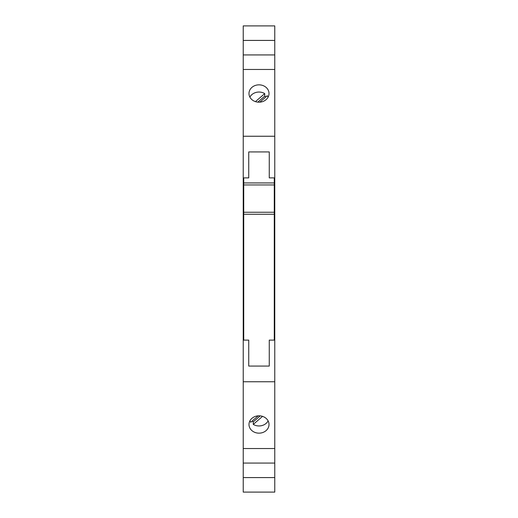 <?xml version="1.0" encoding="UTF-8"?>
<svg xmlns="http://www.w3.org/2000/svg" width="518" height="518" viewBox="0 0 518 518"><rect width="100%" height="100%" fill="white"/><g stroke="black" fill="none" stroke-linecap="round" stroke-linejoin="round"><path stroke-width="0.78" d="M274.773 477.577L243.227 477.577L243.227 492.1L274.773 492.1L274.773 463.06L243.227 463.06L243.227 448.536L274.773 448.536L274.773 463.06M243.227 477.577L243.227 463.06M243.227 448.536L243.227 381.753L274.773 381.753L274.773 340.119L269.263 340.119L269.263 366.071L248.737 366.071L248.737 340.119L243.227 340.119L243.227 325.809L243.725 325.809M243.227 381.753L243.227 340.119M274.773 69.464L243.227 69.464L243.227 54.94L274.773 54.94L274.773 177.881L269.263 177.881L269.263 151.929L248.737 151.929L248.737 177.881L243.227 177.881L243.227 192.191L243.725 192.191M274.773 136.247L243.227 136.247L243.227 69.464M243.227 177.881L243.227 136.247M259 84.842A10.017 8.676 0 0 0 248.983 93.512A10.017 8.676 0 0 0 259 102.188A10.017 8.676 0 0 0 269.017 93.512A10.017 8.676 0 0 0 259 84.842M274.773 40.423L243.227 40.423L243.227 25.9L274.773 25.9L274.773 54.94M243.227 54.94L243.227 40.423M268.11 97.112A10.017 8.676 0 0 0 267.21 95.752L259.809 102.156M255.465 101.625L264.73 93.603A10.017 8.676 0 0 0 259 92.042A10.017 8.676 0 0 0 249.89 97.112M258.191 415.844L250.79 422.248A10.017 8.676 -0 0 1 249.89 420.888M268.11 420.888A10.017 8.676 -0 0 1 259 425.958A10.017 8.676 -0 0 1 253.27 424.397L253.27 421.892A10.017 8.676 0 0 1 252.13 421.089M259 433.158A10.017 8.676 -0 0 1 248.983 424.488A10.017 8.676 -0 0 1 259 415.812A10.017 8.676 -0 0 1 269.017 424.488A10.017 8.676 -0 0 1 259 433.158M274.773 381.753L274.773 448.536M243.227 192.191L243.227 325.809M274.275 192.191L274.773 192.191L274.773 177.881M274.773 340.119L274.773 325.809L274.275 325.809M274.773 325.809L274.773 192.191M243.725 177.881L243.725 182.938L274.275 182.938L274.275 340.119M243.725 182.938L243.725 184.945L274.275 184.945M243.725 184.945L243.725 212.25L274.275 212.25M274.275 177.881L274.275 182.938M243.725 212.25L243.725 340.119M274.275 214.258L243.725 214.258M253.27 424.397L262.535 416.375M260.211 415.876L253.27 421.892M265.87 96.911A10.017 8.676 0 0 0 264.73 96.108L257.789 102.124M264.73 93.603L264.73 96.108"/></g></svg>
